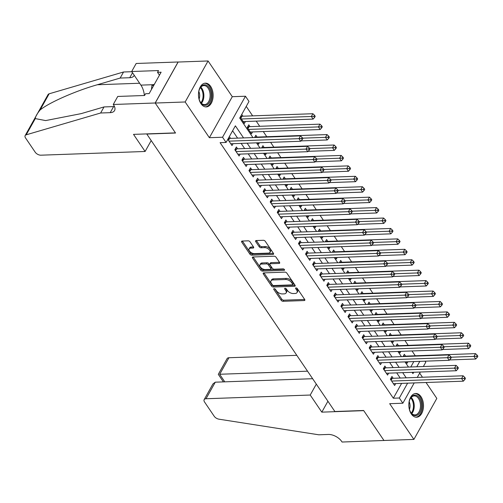<?xml version="1.0" encoding="UTF-8"?>
<svg xmlns="http://www.w3.org/2000/svg" width="503" height="503" viewBox="0 0 503 503"><rect width="100%" height="100%" fill="white"/><g stroke="black" fill="none" stroke-linecap="round" stroke-linejoin="round"><path stroke-width="0.75" d="M274.154 288.691A1.044 0.578 -150.8 0 0 273.733 288.898A1.044 0.578 -150.8 0 0 273.821 289.439L281.196 300.316A1.496 0.824 -150.8 0 0 283.063 301.297L304.227 300.549A1.496 0.824 -150.8 0 0 304.837 300.253A1.496 0.824 -150.8 0 0 304.705 299.48L297.33 288.603A1.044 0.578 -150.8 0 0 296.022 287.917A1.044 0.578 -150.8 0 0 295.594 288.118A1.044 0.578 -150.8 0 0 295.689 288.659L296.638 290.068A4.785 2.641 -150.8 0 1 297.053 292.532A4.785 2.641 -150.8 0 1 295.098 293.475L293.337 293.538A4.785 2.641 -150.8 0 1 287.351 290.401L286.402 288.992A1.044 0.578 -150.8 0 0 285.088 288.301A1.044 0.578 -150.8 0 0 284.66 288.508A1.044 0.578 -150.8 0 0 284.755 289.049L285.71 290.457A4.785 2.641 -150.8 0 1 286.119 292.922A4.785 2.641 -150.8 0 1 284.164 293.865L282.403 293.928A4.785 2.641 -150.8 0 1 276.417 290.791L275.468 289.382A1.044 0.578 -150.8 0 0 274.154 288.691M200.974 103.681A11.877 7.325 88 0 0 206.23 106.906A11.877 7.325 88 0 0 212.738 99.292A11.877 7.325 88 0 0 210.638 86.39A11.877 7.325 88 0 0 205.381 83.165A11.877 7.325 88 0 0 198.874 90.779A11.877 7.325 88 0 0 200.974 103.681M411.335 414A11.877 7.325 88 0 0 416.591 417.22A11.877 7.325 88 0 0 423.105 409.605A11.877 7.325 88 0 0 420.998 396.71A11.877 7.325 88 0 0 415.748 393.484A11.877 7.325 88 0 0 409.235 401.098A11.877 7.325 88 0 0 411.335 414M250.022 241.817A1.496 0.824 -150.8 0 0 248.155 240.836L242.22 241.044A1.496 0.824 -150.8 0 0 241.61 241.339A1.496 0.824 -150.8 0 0 241.736 242.113L249.928 254.191A1.496 0.824 -150.8 0 0 251.796 255.172L272.959 254.424A1.496 0.824 -150.8 0 0 273.569 254.128A1.496 0.824 -150.8 0 0 273.437 253.355L265.251 241.277A1.496 0.824 -150.8 0 0 263.377 240.289L256.209 240.547A1.496 0.824 -150.8 0 0 255.599 240.843A1.496 0.824 -150.8 0 0 255.725 241.61L259.234 246.784A1.496 0.824 -150.8 0 0 261.101 247.765L264.66 247.639A3.999 2.207 -150.8 0 1 268.778 249.287A3.999 2.207 -150.8 0 1 270.004 252.33A3.999 2.207 -150.8 0 1 268.369 253.116L254.443 253.613A3.999 2.207 -150.8 0 1 250.318 251.965A3.999 2.207 -150.8 0 1 249.092 248.922A3.999 2.207 -150.8 0 1 250.727 248.136L253.047 248.054A1.496 0.824 -150.8 0 0 253.657 247.759A1.496 0.824 -150.8 0 0 253.531 246.986L250.022 241.817M155.213 103.046L178.131 62.039L208.072 60.97L185.154 101.977L155.213 103.046L175.541 133.031L146.794 134.056L334.885 411.517L363.631 410.492L383.959 440.483L413.9 439.415L389.68 403.689L402.859 403.224L399.325 398.005L393.333 398.219L220.094 142.663L226.08 142.45L222.546 137.237L245.464 96.23L248.998 101.443L239.711 118.067L252.934 137.577M185.154 101.977L209.374 137.703L222.546 137.237M263.805 272.89A1.496 0.824 -150.8 0 0 263.195 273.179A1.496 0.824 -150.8 0 0 263.321 273.953L271.513 286.037A1.496 0.824 -150.8 0 0 273.381 287.018L294.544 286.264A1.496 0.824 -150.8 0 0 295.154 285.968A1.496 0.824 -150.8 0 0 295.022 285.195L286.836 273.116A1.496 0.824 -150.8 0 0 284.962 272.136L263.805 272.89M260.717 270.111L252.531 258.033A1.496 0.824 -150.8 0 1 252.399 257.259A1.496 0.824 -150.8 0 1 253.009 256.964L274.173 256.216A1.496 0.824 -150.8 0 1 276.04 257.196L279.549 262.365A1.496 0.824 -150.8 0 1 279.674 263.138A1.496 0.824 -150.8 0 1 279.064 263.434L270.482 263.735A1.496 0.824 -150.8 0 0 269.872 264.031A1.496 0.824 -150.8 0 0 270.004 264.804L272.324 268.231A1.496 0.824 -150.8 0 0 274.198 269.212L283.132 268.898A1.044 0.578 -150.8 0 1 284.208 269.325A1.044 0.578 -150.8 0 1 284.528 270.124A1.044 0.578 -150.8 0 1 284.101 270.331L262.591 271.098A1.496 0.824 -150.8 0 1 260.717 270.111L261.34 269.004L253.172 256.958M413.9 439.415L436.818 398.407L426.035 382.5M242.943 116.212L241.736 114.439M250.01 126.643L248.771 124.819L247.225 127.586L251.469 133.848L252.531 131.937M257.083 137.074L255.845 135.25L254.575 137.52M264.157 147.505L262.918 145.681L261.648 147.951M271.224 157.936L269.985 156.112L268.715 158.382M278.297 168.367L277.059 166.537L275.789 168.813M285.364 178.798L284.132 176.968L282.856 179.244M292.438 189.229L291.199 187.399L289.929 189.675M299.511 199.66L298.273 197.83L297.003 200.106M306.579 210.091L305.34 208.261L304.07 210.537M313.652 220.521L312.413 218.692L311.143 220.968M320.719 230.952L319.487 229.123L318.21 231.399M327.793 241.383L326.554 239.554L325.284 241.83M334.866 251.814L333.627 249.985L332.357 252.261M341.933 262.245L340.694 260.416L339.424 262.692M349.007 272.676L347.768 270.847L346.498 273.123M356.08 283.107L354.841 281.278L353.571 283.554M363.147 293.538L361.909 291.709L360.638 293.985M370.221 303.969L368.982 302.14L367.712 304.416M377.288 314.4L376.055 312.57L374.779 314.847M384.361 324.831L383.123 323.001L381.852 325.278M391.435 335.262L390.196 333.432L388.926 335.708M398.502 345.693L397.263 343.863L395.993 346.139M393.189 378.287L391.95 376.464L390.397 379.231L394.641 385.493L395.71 383.582M386.115 367.856L384.877 366.033L383.33 368.8L387.574 375.062L388.637 373.151M379.042 357.426L377.81 355.602L376.257 358.369L380.501 364.631L381.57 362.72M371.975 346.995L370.736 345.171L369.189 347.938L373.427 354.2L374.496 352.289M364.901 336.564L363.663 334.74L362.116 337.507L366.36 343.769L367.423 341.858M357.828 326.133L356.596 324.309L355.043 327.076L359.287 333.338L360.355 331.427M350.761 315.702L349.522 313.878L347.975 316.645L352.219 322.907L353.282 320.996M343.687 305.271L342.449 303.447L340.902 306.214L345.146 312.476L346.209 310.565M336.62 294.84L335.382 293.016L333.835 295.783L338.073 302.045L339.141 300.134M329.547 284.409L328.308 282.585L326.761 285.352L331.005 291.614L332.068 289.703M322.473 273.978L321.241 272.154L319.688 274.921L323.932 281.183L325.001 279.272M315.406 263.547L314.168 261.723L312.621 264.49L316.859 270.752L317.927 268.841M308.333 253.116L307.094 251.293L305.547 254.059L309.791 260.321L310.854 258.41M301.266 242.685L300.027 240.862L298.474 243.628L302.718 249.89L303.787 247.979M294.192 232.254L292.953 230.431L291.407 233.197L295.651 239.459L296.713 237.548M287.119 221.823L285.886 220L284.333 222.766L288.577 229.028L289.646 227.123M280.052 211.392L278.813 209.569L277.266 212.341L281.504 218.598L282.573 216.692M272.978 200.961L271.739 199.138L270.193 201.91L274.437 208.167L275.499 206.261M265.905 190.53L264.672 188.707L263.119 191.48L267.363 197.736L268.432 195.83M258.838 180.099L257.599 178.276L256.052 181.049L260.296 187.305L261.359 185.4M251.764 169.668L250.525 167.845L248.979 170.618L253.223 176.874L254.285 174.969M244.697 159.237L243.458 157.414L241.912 160.187L246.149 166.443L247.218 164.538M237.623 148.806L236.385 146.983L234.838 149.756L239.082 156.012L240.145 154.107M393.333 398.219L401.633 383.374M400.212 378.036L396.71 372.868M393.139 367.605L389.636 362.437M386.071 357.174L382.563 352.006M378.998 346.743L375.496 341.575M371.931 336.312L368.422 331.144M364.857 325.881L361.349 320.713M357.784 315.45L354.282 310.282M350.717 305.019L347.208 299.851M343.643 294.588L340.141 289.42M336.576 284.157L333.068 278.989M329.503 273.726L325.994 268.558M322.429 263.295L318.927 258.127M315.362 252.864L311.854 247.696M308.289 242.433L304.787 237.265M301.215 232.002L297.713 226.834M294.148 221.571L290.64 216.403M287.075 211.141L283.573 205.972M280.008 200.71L276.499 195.541M272.934 190.279L269.426 185.11M265.861 179.848L262.359 174.679M258.794 169.417L255.285 164.248M251.72 158.986L248.218 153.817M244.653 148.555L241.144 143.386M237.579 138.124L232.6 130.786M230.55 138.375L229.349 136.602M233.078 143.676L232.009 145.581L227.802 139.375M415.277 355.778L412.007 350.956M408.203 345.347L404.94 340.525M401.136 334.916L397.867 330.094M394.063 324.485L390.793 319.663M386.996 314.054L383.726 309.232M379.922 303.623L376.653 298.801M372.849 293.192L369.586 288.37M365.782 282.761L362.512 277.939M358.708 272.33L355.439 267.508M351.641 261.9L348.372 257.077M344.568 251.469L341.298 246.646M337.494 241.038L334.231 236.215M330.427 230.607L327.157 225.784M323.354 220.176L320.084 215.353M316.28 209.745L313.017 204.922M309.213 199.314L305.943 194.491M302.14 188.883L298.87 184.06M295.072 178.452L291.803 173.629M287.999 168.021L284.729 163.198M280.925 157.59L277.662 152.767M273.858 147.159L270.589 142.336M266.785 136.728L263.283 131.553M259.718 126.297L256.209 121.122M252.644 115.866L246.231 106.403M410.794 366.976L413.818 361.575M405.575 356.124L404.337 354.294L403.066 356.57M407.889 361.783L407.028 363.323L406.028 361.852M400.822 351.352L399.96 352.892L398.961 351.421M393.748 340.921L392.887 342.461L391.887 340.99M386.681 330.49L385.82 332.03L384.82 330.559M379.608 320.059L378.746 321.599L377.747 320.128M372.534 309.628L371.673 311.168L370.673 309.697M365.467 299.197L364.606 300.737L363.606 299.266M358.394 288.766L357.532 290.306L356.533 288.835M351.327 278.335L350.465 279.875L349.466 278.404M344.253 267.904L343.392 269.445L342.392 267.973M337.18 257.473L336.318 259.014L335.319 257.542M330.113 247.042L329.251 248.583L328.252 247.111M323.039 236.611L322.178 238.152L321.178 236.68M315.966 226.18L315.104 227.721L314.105 226.249M308.899 215.749L308.037 217.29L307.037 215.818M301.825 205.318L300.964 206.865L299.964 205.387M294.758 194.887L293.897 196.434L292.897 194.957M287.685 184.456L286.823 186.003L285.823 184.526M280.611 174.025L279.75 175.572L278.75 174.095M273.544 163.594L272.683 165.141L271.683 163.664M266.471 153.163L265.609 154.71L264.609 153.233M259.403 142.739L258.542 144.279L257.542 142.802M245.464 121.506L244.395 123.417L240.189 117.205M209.374 137.703L232.292 96.695L208.072 60.97M232.292 96.695L245.464 96.23M425.066 361.173L425.777 362.217L423.363 366.53M422.47 377.244L419.678 373.125M243.565 137.916L235.373 125.825L226.08 142.45M406.204 377.822L402.696 372.654M399.13 367.391L395.622 362.223M392.057 356.96L388.555 351.792M384.99 346.529L381.481 341.361M377.916 336.098L374.408 330.93M370.843 325.667L367.341 320.499M363.776 315.236L360.267 310.068M356.702 304.805L353.2 299.637M349.635 294.374L346.127 289.206M342.562 283.944L339.053 278.775M335.488 273.513L331.986 268.344M328.421 263.082L324.913 257.913M321.348 252.651L317.846 247.482M314.281 242.22L310.772 237.051M307.207 231.789L303.699 226.62M300.134 221.358L296.632 216.189M293.067 210.927L289.558 205.758M285.993 200.496L282.485 195.327M278.92 190.065L275.418 184.897M271.853 179.634L268.344 174.466M264.779 169.203L261.277 164.035M257.712 158.778L254.204 153.604M250.639 148.347L247.13 143.173M399.325 398.005L407.619 383.16M420.294 372.025L417.276 377.426M414.202 382.928L402.859 403.224M412.064 372.321L412.95 373.622L413.711 372.258M416.786 366.762L419.804 361.361M256.499 142.839L260.007 148.008M263.572 153.27L267.08 158.439M270.645 163.701L274.148 168.87M277.713 174.132L281.221 179.301M284.786 184.563L288.294 189.732M291.859 194.994L295.362 200.163M298.927 205.425L302.435 210.594M306 215.856L309.502 221.024M313.067 226.287L316.576 231.455M320.141 236.718L323.649 241.886M327.214 247.149L330.716 252.317M334.281 257.58L337.79 262.748M341.355 268.011L344.857 273.179M348.422 278.442L351.93 283.61M355.495 288.873L359.004 294.041M362.569 299.304L366.071 304.472M369.636 309.735L373.144 314.903M376.709 320.166L380.218 325.334M383.783 330.597L387.285 335.765M390.85 341.028L394.358 346.196M397.923 351.459L401.425 356.627M404.99 361.89L408.499 367.058M286.119 292.922L286.741 291.815A4.785 2.641 -150.8 0 0 286.326 289.351L285.71 290.457M285.71 288.445L286.326 289.351M297.053 292.532L297.675 291.426A4.785 2.641 -150.8 0 0 297.26 288.961L296.638 290.068M296.644 288.056L297.26 288.961M274.776 288.835L281.812 299.21A1.496 0.824 -150.8 0 0 283.686 300.19L304.68 299.442M263.968 272.884L272.129 284.924A1.496 0.824 -150.8 0 0 274.003 285.911L294.997 285.163M272.393 284.849A1.044 0.578 -150.8 0 0 273.701 285.534L292.281 284.874A1.044 0.578 -150.8 0 0 292.708 284.667A1.044 0.578 -150.8 0 0 292.614 284.132L291.608 282.642A4.785 2.641 -150.8 0 0 285.629 279.505L272.928 279.957A4.785 2.641 -150.8 0 0 270.972 280.9A4.785 2.641 -150.8 0 0 271.387 283.365L272.393 284.849M292.708 284.667L293.324 283.56A1.044 0.578 -150.8 0 0 293.236 283.019L292.614 284.132M270.972 280.9L271.595 279.787A4.785 2.641 -150.8 0 1 273.55 278.844L286.245 278.392A4.785 2.641 -150.8 0 1 292.23 281.535L293.236 283.019M279.523 262.327L271.104 262.629A1.496 0.824 -150.8 0 0 270.495 262.924L269.872 264.031M284.107 269.243L263.207 269.985L262.591 271.098M261.579 264.056A3.999 2.207 -150.8 0 0 259.944 264.842A3.999 2.207 -150.8 0 0 261.17 267.885A3.999 2.207 -150.8 0 0 265.288 269.533L270.199 269.356A1.496 0.824 -150.8 0 0 270.809 269.061A1.496 0.824 -150.8 0 0 270.683 268.294L268.357 264.861A1.496 0.824 -150.8 0 0 266.483 263.88L261.579 264.056L262.195 262.943A3.999 2.207 -150.8 0 0 260.567 263.735L259.944 264.842M270.809 269.061L271.431 267.954A1.496 0.824 -150.8 0 0 271.299 267.181L270.683 268.294M262.195 262.943L267.106 262.773A1.496 0.824 -150.8 0 1 268.973 263.754L271.299 267.181M261.34 269.004A1.496 0.824 -150.8 0 0 263.207 269.985M249.092 248.922L249.714 247.816A3.999 2.207 -150.8 0 1 251.343 247.03L253.506 246.948M270.004 252.33L270.62 251.217A3.999 2.207 -150.8 0 0 269.394 248.174A3.999 2.207 -150.8 0 0 265.276 246.533L264.66 247.639M256.373 240.541L259.85 245.678A1.496 0.824 -150.8 0 0 261.723 246.659L265.276 246.533M242.383 241.038L250.544 253.084A1.496 0.824 -150.8 0 0 252.418 254.065L273.412 253.317M449.544 359.941L475.737 359.01L473.971 356.401L475.517 353.628L404.613 356.155A1.522 0.843 29.2 0 1 404.116 356.099L403.431 355.923M476.523 356.294L477.228 357.337L477.85 356.231L477.146 355.187L476.523 356.294L451.103 357.218M477.228 357.337L475.737 359.01M475.517 353.628L477.146 355.187M391.636 381.06L461.584 378.564L463.351 381.173L393.403 383.663M391.038 378.086L391.73 378.262A1.522 0.843 -150.8 0 0 392.227 378.319L463.131 375.798L461.584 378.564L464.137 378.463L464.841 379.507L465.464 378.394L464.753 377.357L464.137 378.463M464.753 377.357L463.131 375.798M463.351 381.173L464.841 379.507M416.446 395.389A10.28 6.338 -92 0 1 421.432 407.744A10.28 6.338 -92 0 1 413.975 415.384A10.28 6.338 -92 0 1 410.473 411.944A10.28 6.338 -92 0 1 410.02 399.181A10.28 6.338 -92 0 1 416.446 395.389M410.347 411.705A9.513 5.866 88 0 0 413.466 414.667A9.513 5.866 88 0 0 414.95 414.918A9.513 5.866 88 0 0 420.47 406.405A9.513 5.866 88 0 0 415.755 396.15A9.513 5.866 88 0 0 414.271 395.899A9.513 5.866 88 0 0 409.914 399.432M409.461 409.398A6.778 4.181 88 0 0 409.19 401.796M415.755 417.176A11.802 7.275 88 0 0 422.482 406.525A11.802 7.275 88 0 0 416.629 393.906A11.802 7.275 88 0 0 414.912 393.591M206.079 85.07A10.28 6.338 -92 0 1 211.071 97.425A10.28 6.338 -92 0 1 203.614 105.07A10.28 6.338 -92 0 1 200.112 101.625A10.28 6.338 -92 0 1 199.653 88.868A10.28 6.338 -92 0 1 206.079 85.07M199.987 101.386A9.513 5.866 88 0 0 203.105 104.347A9.513 5.866 88 0 0 204.589 104.599A9.513 5.866 88 0 0 210.109 96.086A9.513 5.866 88 0 0 205.394 85.831A9.513 5.866 88 0 0 203.91 85.579A9.513 5.866 88 0 0 199.546 89.113M199.1 99.078A6.778 4.181 88 0 0 198.823 91.477M205.387 106.856A11.802 7.275 88 0 0 212.121 96.205A11.802 7.275 88 0 0 206.261 83.586A11.802 7.275 88 0 0 204.551 83.272M154.408 84.202L151.937 85.422L151.434 89.528M153.767 85.353L151.937 85.422M296.789 355.325L228.934 357.74L219.679 374.314L224.784 381.84M307.54 371.183L220.062 374.245M383.996 440.534L363.738 410.649L321.813 412.146L310.219 395.037L206.016 398.747A4.565 2.521 -150.8 0 0 204.155 399.652A4.565 2.521 -150.8 0 0 204.545 402.004L214.196 416.245A4.565 2.521 -150.8 0 0 218.994 419.188L318.77 434.793L328.352 434.454A10.657 5.885 29.2 0 1 341.688 441.452L342.071 442.03L384.022 440.483M321.813 412.146L327.912 401.237M310.219 395.037L316.318 384.129M312.646 378.709L215.278 382.179L206.016 398.747M223.407 381.89L218.296 374.345L227.073 358.645A4.565 2.521 29.2 0 1 228.934 357.74M204.155 399.652L212.926 383.946L215.278 382.179M145.109 151.478L40.913 155.188A4.565 2.521 -150.8 0 1 35.197 152.189L25.546 137.948A4.565 2.521 -150.8 0 1 25.15 135.59A4.565 2.521 -150.8 0 1 26.219 134.81L100.631 112.999L110.214 112.659A10.657 5.885 -150.8 0 0 114.565 110.559A10.657 5.885 -150.8 0 0 113.647 105.058L113.257 104.486L155.176 102.996L175.434 132.88L133.515 134.37L145.109 151.478L151.208 140.57M25.15 135.59L48.068 94.583A4.565 2.521 29.2 0 1 49.137 93.803L123.549 71.992L120.154 78.059L97.337 84.749C75.695 90.848 48.653 102.782 40.07 110.025C37.046 113.741 35.449 116.602 35.279 118.595L45.628 120.582L81.203 113.621L104.02 106.932L113.603 106.592A10.657 5.885 -150.8 0 0 114.464 106.517M104.02 106.932L100.631 112.999M123.549 71.992L131.811 71.703M134.251 75.299A10.657 5.885 -150.8 0 1 134.094 75.62A10.657 5.885 -150.8 0 1 129.736 77.72L120.154 78.059M155.176 102.996L178.093 61.988L136.175 63.479L131.685 71.514L158.514 70.558L157.521 72.331L159.451 75.18M113.257 104.486L117.746 96.45L144.575 95.495L145.568 93.721L149.158 93.596L161.117 72.206L157.521 72.331M131.685 71.514L140.909 85.126A17.127 10.563 -92 0 1 144.386 95.501M442.47 349.51L468.67 348.579L466.903 345.97L468.45 343.197L397.546 345.724A1.522 0.843 29.2 0 1 397.049 345.668L396.358 345.492M469.45 345.863L470.16 346.907L470.777 345.8L470.072 344.756L469.45 345.863L444.03 346.787M470.16 346.907L468.67 348.579M468.45 343.197L470.072 344.756M435.397 339.079L461.597 338.148L459.83 335.539L461.377 332.766L390.473 335.294A1.522 0.843 29.2 0 1 389.976 335.237L389.284 335.061M462.383 335.432L463.087 336.476L463.709 335.369L462.999 334.325L462.383 335.432L436.962 336.356M463.087 336.476L461.597 338.148M461.377 332.766L462.999 334.325M428.33 328.648L454.523 327.717L452.757 325.108L454.31 322.335L383.405 324.863A1.522 0.843 29.2 0 1 382.902 324.806L382.217 324.63M455.309 325.001L456.02 326.045L456.636 324.938L455.932 323.894L455.309 325.001L429.889 325.925M456.02 326.045L454.523 327.717M454.31 322.335L455.932 323.894M421.256 318.217L447.456 317.286L445.689 314.677L447.236 311.904L376.332 314.432A1.522 0.843 29.2 0 1 375.835 314.375L375.144 314.199M448.242 314.57L448.946 315.614L449.569 314.507L448.858 313.463L448.242 314.57L422.822 315.494M448.946 315.614L447.456 317.286M447.236 311.904L448.858 313.463M384.569 370.629L454.511 368.133L456.278 370.742L386.335 373.232M383.971 367.655L384.657 367.831A1.522 0.843 -150.8 0 0 385.16 367.888L456.064 365.367L454.511 368.133L457.064 368.033L457.774 369.076L458.39 367.963L457.686 366.926L457.064 368.033M457.686 366.926L456.064 365.367M456.278 370.742L457.774 369.076M377.495 360.198L447.444 357.702L449.21 360.311L379.262 362.801M376.898 357.224L377.59 357.4A1.522 0.843 -150.8 0 0 378.086 357.457L448.99 354.936L447.444 357.702L449.996 357.602L450.701 358.645L451.323 357.532L450.613 356.495L449.996 357.602M450.613 356.495L448.99 354.936M449.21 360.311L450.701 358.645M370.422 349.767L440.37 347.271L442.137 349.881L372.195 352.37M369.824 346.793L370.516 346.969A1.522 0.843 -150.8 0 0 371.013 347.026L441.917 344.505L440.37 347.271L442.923 347.171L443.627 348.214L444.25 347.101L443.539 346.064L442.923 347.171M443.539 346.064L441.917 344.505M442.137 349.881L443.627 348.214M363.355 339.336L433.297 336.84L435.07 339.45L365.121 341.939M362.757 336.362L363.443 336.538A1.522 0.843 -150.8 0 0 363.946 336.595L434.85 334.074L433.297 336.84L435.85 336.74L436.56 337.783L437.176 336.67L436.472 335.633L435.85 336.74M436.472 335.633L434.85 334.074M435.07 339.45L436.56 337.783M414.183 307.786L440.383 306.855L438.616 304.246L440.163 301.473L369.259 304.001A1.522 0.843 29.2 0 1 368.762 303.944L368.077 303.768M441.169 304.139L441.873 305.183L442.495 304.076L441.785 303.032L441.169 304.139L415.748 305.063M441.873 305.183L440.383 306.855M440.163 301.473L441.785 303.032M356.281 328.905L426.23 326.409L427.996 329.019L358.048 331.508M355.684 325.931L356.375 326.107A1.522 0.843 -150.8 0 0 356.872 326.164L427.776 323.643L426.23 326.409L428.782 326.309L429.487 327.352L430.109 326.24L429.399 325.202L428.782 326.309M429.399 325.202L427.776 323.643M427.996 329.019L429.487 327.352M407.116 297.355L433.316 296.424L431.543 293.815L433.096 291.042L362.191 293.57A1.522 0.843 29.2 0 1 361.688 293.513L361.003 293.337M434.095 293.708L434.806 294.752L435.422 293.645L434.718 292.601L434.095 293.708L408.675 294.632M434.806 294.752L433.316 296.424M433.096 291.042L434.718 292.601M349.214 318.474L419.156 315.978L420.923 318.588L350.981 321.077M348.617 315.5L349.302 315.677A1.522 0.843 -150.8 0 0 349.799 315.733L420.703 313.212L419.156 315.978L421.709 315.878L422.419 316.921L423.036 315.809L422.331 314.771L421.709 315.878M422.331 314.771L420.703 313.212M420.923 318.588L422.419 316.921M400.042 286.924L426.242 285.993L424.475 283.384L426.022 280.611L355.118 283.139A1.522 0.843 29.2 0 1 354.621 283.082L353.93 282.906M427.028 283.283L427.732 284.321L428.355 283.214L427.644 282.17L427.028 283.283L401.608 284.201M427.732 284.321L426.242 285.993M426.022 280.611L427.644 282.17M342.141 308.043L412.089 305.547L413.856 308.157L343.907 310.647M341.543 305.07L342.235 305.246A1.522 0.843 -150.8 0 0 342.732 305.302L413.636 302.781L412.089 305.547L414.635 305.447L415.346 306.49L415.962 305.384L415.258 304.34L414.635 305.447M415.258 304.34L413.636 302.781M413.856 308.157L415.346 306.49M392.975 276.493L419.169 275.562L417.402 272.953L418.955 270.18L348.045 272.708A1.522 0.843 29.2 0 1 347.548 272.651L346.863 272.475M419.955 272.852L420.665 273.89L421.281 272.783L420.577 271.739L419.955 272.852L394.534 273.77M420.665 273.89L419.169 275.562M418.955 270.18L420.577 271.739M335.067 297.613L405.016 295.116L406.782 297.726L336.834 300.216M334.47 294.639L335.161 294.815A1.522 0.843 -150.8 0 0 335.658 294.871L406.562 292.35L405.016 295.116L407.568 295.016L408.273 296.06L408.895 294.953L408.185 293.909L407.568 295.016M408.185 293.909L406.562 292.35M406.782 297.726L408.273 296.06M385.902 266.062L412.102 265.131L410.335 262.522L411.882 259.749L340.977 262.277A1.522 0.843 29.2 0 1 340.481 262.22L339.789 262.044M412.881 262.421L413.592 263.459L414.208 262.352L413.504 261.309L412.881 262.421L387.461 263.339M413.592 263.459L412.102 265.131M411.882 259.749L413.504 261.309M328 287.182L397.942 284.692L399.715 287.295L329.767 289.785M327.403 284.208L328.088 284.384A1.522 0.843 -150.8 0 0 328.591 284.44L399.495 281.919L397.942 284.692L400.495 284.585L401.205 285.629L401.822 284.522L401.117 283.478L400.495 284.585M401.117 283.478L399.495 281.919M399.715 287.295L401.205 285.629M378.828 255.631L405.028 254.7L403.261 252.091L404.808 249.318L333.904 251.846A1.522 0.843 29.2 0 1 333.407 251.789L332.716 251.613M405.814 251.99L406.518 253.028L407.141 251.921L406.43 250.878L405.814 251.99L380.394 252.908M406.518 253.028L405.028 254.7M404.808 249.318L406.43 250.878M320.927 276.751L390.875 274.261L392.642 276.864L322.693 279.354M320.329 273.777L321.021 273.953A1.522 0.843 -150.8 0 0 321.518 274.009L392.422 271.488L390.875 274.261L393.428 274.154L394.132 275.198L394.754 274.091L394.044 273.047L393.428 274.154M394.044 273.047L392.422 271.488M392.642 276.864L394.132 275.198M371.761 245.2L397.961 244.269L396.188 241.66L397.741 238.887L326.837 241.415A1.522 0.843 29.2 0 1 326.334 241.358L325.648 241.182M398.741 241.559L399.451 242.597L400.067 241.49L399.363 240.447L398.741 241.559L373.32 242.477M399.451 242.597L397.961 244.269M397.741 238.887L399.363 240.447M313.853 266.32L383.802 263.83L385.568 266.433L315.626 268.929M313.262 263.346L313.947 263.522A1.522 0.843 -150.8 0 0 314.444 263.585L385.348 261.057L383.802 263.83L386.354 263.723L387.059 264.767L387.681 263.66L386.977 262.616L386.354 263.723M386.977 262.616L385.348 261.057M385.568 266.433L387.059 264.767M364.688 234.769L390.888 233.838L389.121 231.229L390.668 228.463L319.763 230.984A1.522 0.843 29.2 0 1 319.267 230.927L318.575 230.751M391.674 231.129L392.378 232.166L393 231.059L392.29 230.016L391.674 231.129L366.253 232.046M392.378 232.166L390.888 233.838M390.668 228.463L392.29 230.016M306.786 255.889L376.734 253.399L378.501 256.002L308.553 258.498M306.189 252.915L306.88 253.091A1.522 0.843 -150.8 0 0 307.377 253.154L378.281 250.626L376.734 253.399L379.281 253.292L379.991 254.336L380.608 253.229L379.903 252.185L379.281 253.292M379.903 252.185L378.281 250.626M378.501 256.002L379.991 254.336M357.62 224.338L383.814 223.407L382.047 220.798L383.594 218.032L312.69 220.553A1.522 0.843 29.2 0 1 312.193 220.496L311.508 220.32M384.6 220.698L385.304 221.735L385.927 220.628L385.223 219.585L384.6 220.698L359.18 221.616M385.304 221.735L383.814 223.407M383.594 218.032L385.223 219.585M299.713 245.458L369.661 242.968L371.428 245.571L301.479 248.067M299.115 242.484L299.807 242.66A1.522 0.843 -150.8 0 0 300.304 242.723L371.208 240.195L369.661 242.968L372.214 242.861L372.918 243.905L373.54 242.798L372.83 241.754L372.214 242.861M372.83 241.754L371.208 240.195M371.428 245.571L372.918 243.905M350.547 213.907L376.747 212.976L374.98 210.367L376.527 207.601L305.623 210.122A1.522 0.843 29.2 0 1 305.126 210.065L304.434 209.889M377.527 210.267L378.237 211.31L378.853 210.197L378.149 209.154L377.527 210.267L352.106 211.185M378.237 211.31L376.747 212.976M376.527 207.601L378.149 209.154M292.645 235.027L362.588 232.537L364.354 235.14L294.412 237.636M292.048 232.053L292.733 232.229A1.522 0.843 -150.8 0 0 293.236 232.292L364.141 229.764L362.588 232.537L365.14 232.43L365.851 233.474L366.467 232.367L365.763 231.323L365.14 232.43M365.763 231.323L364.141 229.764M364.354 235.14L365.851 233.474M343.474 203.476L369.674 202.546L367.907 199.936L369.454 197.17L298.549 199.691A1.522 0.843 29.2 0 1 298.053 199.634L297.361 199.458M370.46 199.836L371.164 200.879L371.786 199.766L371.076 198.723L370.46 199.836L345.039 200.754M371.164 200.879L369.674 202.546M369.454 197.17L371.076 198.723M285.572 224.596L355.52 222.106L357.287 224.709L287.339 227.205M284.975 221.622L285.666 221.798A1.522 0.843 -150.8 0 0 286.163 221.861L357.067 219.333L355.52 222.106L358.073 221.999L358.777 223.043L359.4 221.936L358.689 220.892L358.073 221.999M358.689 220.892L357.067 219.333M357.287 224.709L358.777 223.043M336.406 193.045L362.6 192.115L360.833 189.505L362.386 186.739L291.482 189.26A1.522 0.843 29.2 0 1 290.979 189.203L290.294 189.027M363.386 189.405L364.097 190.448L364.713 189.335L364.009 188.292L363.386 189.405L337.966 190.323M364.097 190.448L362.6 192.115M362.386 186.739L364.009 188.292M278.499 214.165L348.447 211.675L350.214 214.278L280.272 216.774M277.901 211.191L278.593 211.367A1.522 0.843 -150.8 0 0 279.09 211.43L349.994 208.902L348.447 211.675L351 211.568L351.704 212.612L352.326 211.505L351.616 210.461L351 211.568M351.616 210.461L349.994 208.902M350.214 214.278L351.704 212.612M329.333 182.614L355.533 181.684L353.766 179.074L355.313 176.308L284.409 178.829A1.522 0.843 29.2 0 1 283.912 178.772L283.22 178.596M356.319 178.974L357.023 180.017L357.646 178.905L356.935 177.861L356.319 178.974L330.899 179.892M357.023 180.017L355.533 181.684M355.313 176.308L356.935 177.861M271.431 203.734L341.374 201.244L343.147 203.847L273.198 206.343M270.834 200.76L271.519 200.936A1.522 0.843 -150.8 0 0 272.022 200.999L342.927 198.471L341.374 201.244L343.926 201.137L344.637 202.181L345.253 201.074L344.549 200.031L343.926 201.137M344.549 200.031L342.927 198.471M343.147 203.847L344.637 202.181M322.26 172.183L348.46 171.253L346.693 168.643L348.239 165.877L277.335 168.398A1.522 0.843 29.2 0 1 276.839 168.342L276.153 168.165M349.245 168.543L349.95 169.586L350.572 168.474L349.862 167.43L349.245 168.543L323.825 169.461M349.95 169.586L348.46 171.253M348.239 165.877L349.862 167.43M264.358 193.303L334.306 190.813L336.073 193.416L266.125 195.912M263.761 190.329L264.452 190.505A1.522 0.843 -150.8 0 0 264.949 190.568L335.853 188.04L334.306 190.813L336.859 190.706L337.563 191.75L338.186 190.643L337.475 189.6L336.859 190.706M337.475 189.6L335.853 188.04M336.073 193.416L337.563 191.75M315.192 161.752L341.392 160.822L339.619 158.212L341.172 155.446L270.268 157.967A1.522 0.843 29.2 0 1 269.765 157.911L269.08 157.735M342.172 158.112L342.883 159.155L343.499 158.043L342.795 156.999L342.172 158.112L316.752 159.03M342.883 159.155L341.392 160.822M341.172 155.446L342.795 156.999M257.291 182.872L327.233 180.382L329 182.985L259.058 185.481M256.693 179.898L257.379 180.074A1.522 0.843 -150.8 0 0 257.876 180.137L328.78 177.609L327.233 180.382L329.786 180.275L330.496 181.319L331.112 180.212L330.408 179.169L329.786 180.275M330.408 179.169L328.78 177.609M329 182.985L330.496 181.319M308.119 151.321L334.319 150.391L332.552 147.781L334.099 145.015L263.195 147.536A1.522 0.843 29.2 0 1 262.698 147.48L262.006 147.304M335.105 147.681L335.809 148.725L336.432 147.612L335.721 146.568L335.105 147.681L309.685 148.599M335.809 148.725L334.319 150.391M334.099 145.015L335.721 146.568M250.217 172.441L320.166 169.951L321.933 172.554L251.984 175.05M249.62 169.467L250.312 169.643A1.522 0.843 -150.8 0 0 250.808 169.706L321.713 167.178L320.166 169.951L322.712 169.844L323.423 170.888L324.039 169.781L323.335 168.738L322.712 169.844M323.335 168.738L321.713 167.178M321.933 172.554L323.423 170.888M301.052 140.89L327.246 139.96L325.479 137.35L327.032 134.584L256.121 137.105A1.522 0.843 29.2 0 1 255.625 137.049L254.939 136.873M328.031 137.25L328.742 138.294L329.358 137.181L328.654 136.137L328.031 137.25L302.611 138.168M328.742 138.294L327.246 139.96M327.032 134.584L328.654 136.137M243.144 162.01L313.092 159.52L314.859 162.123L244.911 164.619M242.547 159.036L243.238 159.212A1.522 0.843 -150.8 0 0 243.735 159.275L314.639 156.747L313.092 159.52L315.645 159.413L316.349 160.457L316.972 159.35L316.261 158.307L315.645 159.413M316.261 158.307L314.639 156.747M314.859 162.123L316.349 160.457M250.23 132.019L320.178 129.529L318.412 126.919L319.958 124.153L249.054 126.674A1.522 0.843 29.2 0 1 248.557 126.618L247.866 126.442M320.958 126.819L321.669 127.863L322.285 126.75L321.58 125.706L320.958 126.819L248.463 129.416M321.669 127.863L320.178 129.529M319.958 124.153L321.58 125.706M236.077 151.579L306.019 149.089L307.792 151.692L237.844 154.188M235.479 148.605L236.165 148.781A1.522 0.843 -150.8 0 0 236.668 148.844L307.572 146.316L306.019 149.089L308.572 148.982L309.282 150.026L309.898 148.919L309.194 147.876L308.572 148.982M309.194 147.876L307.572 146.316M307.792 151.692L309.282 150.026M243.163 121.588L313.105 119.098L311.338 116.489L312.885 113.722L241.981 116.243A1.522 0.843 29.2 0 1 241.484 116.187L240.849 116.023M313.891 116.388L314.595 117.432L315.218 116.319L314.507 115.275L313.891 116.388L241.39 118.985M314.595 117.432L313.105 119.098M312.885 113.722L314.507 115.275M229.003 141.148L298.952 138.658L300.719 141.261L230.77 143.757M228.463 138.193L229.098 138.35A1.522 0.843 -150.8 0 0 229.594 138.413L300.498 135.885L298.952 138.658L301.504 138.551L302.209 139.595L302.831 138.488L302.121 137.445L301.504 138.551M302.121 137.445L300.498 135.885M300.719 141.261L302.209 139.595M274.236 288.691L273.821 289.439M296.104 287.917L295.689 288.659M285.17 288.307L284.755 289.049M304.768 299.574L304.227 300.549M283.686 300.19L283.063 301.297M281.812 299.21L281.196 300.316M295.085 285.295L294.544 286.264M274.003 285.911L273.381 287.018M272.129 284.924L271.513 286.037M263.918 272.884L263.321 273.953M292.23 281.535L291.608 282.642M286.245 278.392L285.629 279.505M273.55 278.844L272.928 279.957M253.128 256.964L252.531 258.033M279.605 262.459L279.064 263.434M271.104 262.629L270.482 263.735M284.484 269.652L284.101 270.331M268.973 263.754L268.357 264.861M267.106 262.773L266.483 263.88M253.587 247.08L253.047 248.054M251.343 247.03L250.727 248.136M261.723 246.659L261.101 247.765M259.85 245.678L259.234 246.784M256.323 240.541L255.725 241.61M273.5 253.449L272.959 254.424M252.418 254.065L251.796 255.172M250.544 253.084L249.928 254.191M242.333 241.044L241.736 242.113M404.613 356.155L404.412 356.52M404.116 356.099L403.871 356.539M390.831 379.866L391.73 378.262M391.12 380.299L392.227 378.319M411.203 397.464A9.513 5.866 -92 0 1 411.775 413.573M411.303 413.07A9.205 5.678 88 0 0 410.762 397.999M200.842 87.151A9.513 5.866 -92 0 1 201.414 103.253M200.936 102.75A9.205 5.678 88 0 0 200.401 87.685M113.603 106.592L110.214 112.659M129.736 77.72L132.515 72.746M49.137 93.803L40.07 110.025M35.279 118.595L26.219 134.81M97.337 84.749L139.633 83.247M153.44 84.68L140.909 85.126M397.546 345.724L397.339 346.089M397.049 345.668L396.798 346.108M390.473 335.294L390.271 335.658M389.976 335.237L389.724 335.677M383.405 324.863L383.198 325.227M382.902 324.806L382.657 325.246M376.332 314.432L376.125 314.796M375.835 314.375L375.584 314.815M383.758 369.435L384.657 367.831M384.053 369.868L385.16 367.888M376.69 359.01L377.59 357.4M376.98 359.438L378.086 357.457M369.617 348.579L370.516 346.969M369.912 349.007L371.013 347.026M362.55 338.148L363.443 336.538M362.839 338.576L363.946 336.595M369.259 304.001L369.057 304.365M368.762 303.944L368.517 304.384M355.476 327.717L356.375 326.107M355.766 328.145L356.872 326.164M362.191 293.57L361.984 293.934M361.688 293.513L361.443 293.953M348.403 317.286L349.302 315.677M348.698 317.714L349.799 315.733M355.118 283.139L354.917 283.503M354.621 283.082L354.37 283.522M341.336 306.855L342.235 305.246M341.625 307.283L342.732 305.302M348.045 272.708L347.843 273.072M347.548 272.651L347.303 273.091M334.262 296.424L335.161 294.815M334.552 296.852L335.658 294.871M340.977 262.277L340.77 262.641M340.481 262.22L340.229 262.66M327.195 285.993L328.088 284.384M327.484 286.421L328.591 284.44M333.904 251.846L333.703 252.21M333.407 251.789L333.156 252.229M320.122 275.562L321.021 273.953M320.411 275.99L321.518 274.009M326.837 241.415L326.629 241.78M326.334 241.358L326.089 241.798M313.048 265.131L313.947 263.522M313.344 265.559L314.444 263.585M319.763 230.984L319.556 231.349M319.267 230.927L319.015 231.374M305.981 254.7L306.88 253.091M306.27 255.128L307.377 253.154M312.69 220.553L312.489 220.918M312.193 220.496L311.948 220.943M298.908 244.269L299.807 242.66M299.197 244.697L300.304 242.723M305.623 210.122L305.415 210.487M305.126 210.065L304.875 210.512M291.834 233.838L292.733 232.229M292.13 234.266L293.236 232.292M298.549 199.691L298.348 200.056M298.053 199.634L297.801 200.081M284.767 223.407L285.666 221.798M285.056 223.835L286.163 221.861M291.482 189.26L291.275 189.625M290.979 189.203L290.734 189.65M277.694 212.976L278.593 211.367M277.989 213.404L279.09 211.43M284.409 178.829L284.201 179.2M283.912 178.772L283.661 179.219M270.627 202.546L271.519 200.936M270.916 202.973L272.022 200.999M277.335 168.398L277.134 168.769M276.839 168.342L276.593 168.788M263.553 192.115L264.452 190.505M263.842 192.542L264.949 190.568M270.268 157.967L270.061 158.338M269.765 157.911L269.52 158.357M256.48 181.684L257.379 180.074M256.775 182.111L257.876 180.137M263.195 147.536L262.994 147.907M262.698 147.48L262.447 147.926M249.413 171.253L250.312 169.643M249.702 171.68L250.808 169.706M256.121 137.105L255.92 137.476M255.625 137.049L255.379 137.495M242.339 160.822L243.238 159.212M242.628 161.249L243.735 159.275M249.054 126.674L247.948 128.655M248.557 126.618L247.658 128.221M235.272 150.391L236.165 148.781M235.561 150.818L236.668 148.844M241.981 116.243L240.88 118.224M241.484 116.187L240.585 117.79M228.199 139.96L229.098 138.35M228.488 140.387L229.594 138.413"/></g></svg>
